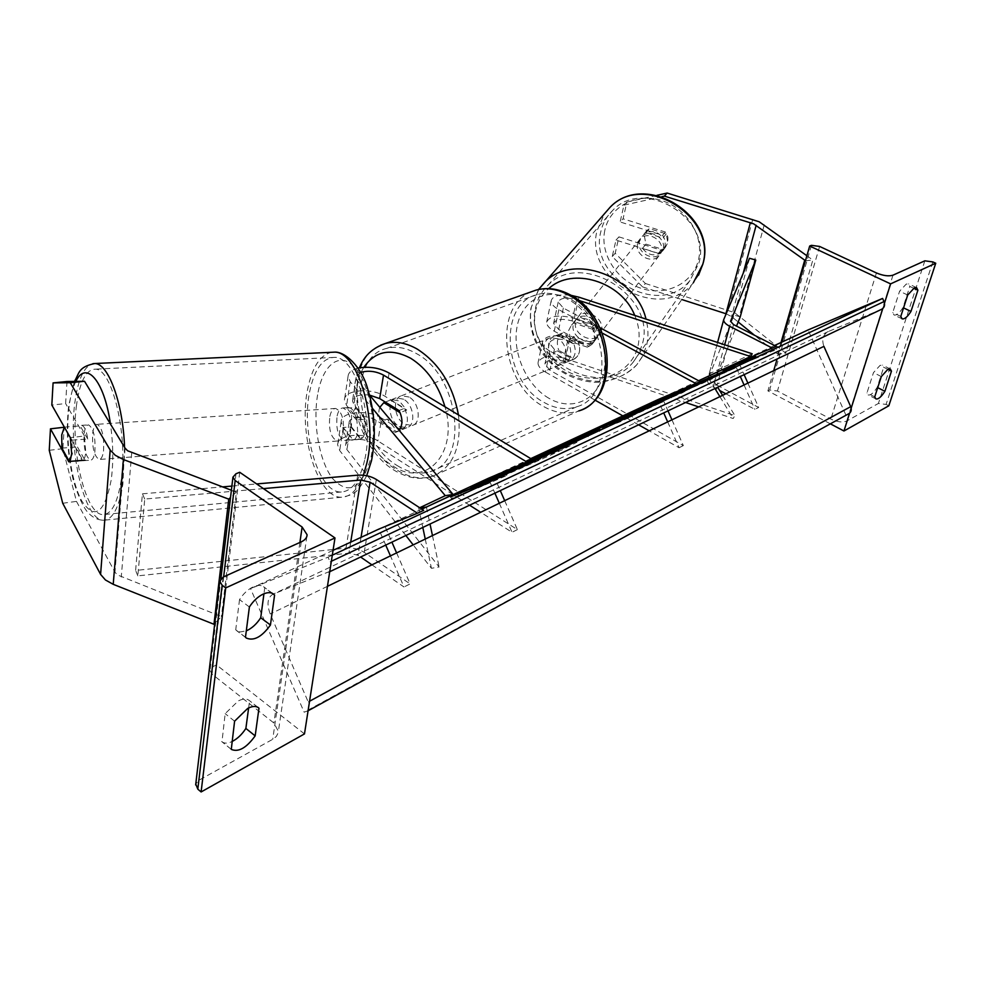 <?xml version="1.0" encoding="UTF-8"?>
<svg xmlns="http://www.w3.org/2000/svg" width="985" height="985" viewBox="0 0 985 985"><rect width="100%" height="100%" fill="white"/><g stroke="black" fill="none" stroke-linecap="round" stroke-linejoin="round"><path stroke-width="0.74" stroke-dasharray="4.92 3.69" d="M369.572 395.083C359.513 394.062 353.812 396.007 352.482 400.907L353.923 404.613L364.118 417.037L356.755 417.935L346.609 405.475L344.467 399.959C344.097 389.641 371.591 387.413 385.233 396.45L404.539 408.319C409.181 418.933 408.11 426.16 401.326 429.989L381.651 418.169L377.895 440.923C364.499 431.738 337.35 434.286 337.646 444.912L339.714 450.576L405.869 535.508M381.651 418.169C368.131 409.07 340.81 411.459 341.13 421.925L343.236 427.502L353.27 440.11C355.45 439.482 356.939 436.921 357.715 432.427L356.755 417.935M364.118 417.037L365.078 431.492C364.29 435.986 362.8 438.534 360.608 439.162L350.512 426.603L349.084 422.848C348.862 415.879 367.11 414.279 376.122 420.373L395.281 432.39L399.036 430.186L396.807 431.849L403.419 429.14L394.64 428.143L387.29 419.081L380.666 421.728L396.807 431.849M358.048 368.107C351.768 369.695 348.431 372.416 348.062 376.282L350.229 381.712L372.392 408.283M452.928 494.568L372.404 443.188C363.465 437.032 345.341 438.756 345.538 445.823L346.942 449.628L439.113 566.978L431.43 568.308L413.183 544.89M360.695 372.441L356.127 377.255L357.604 380.912L369.597 395.17M426.406 507.029L430.014 524.02M432.464 535.569L439.113 566.978M419.684 507.755L418.748 508.198L422.811 527.455M425.249 539.054L431.43 568.308M499.321 503.261L512.04 532.294L480.668 512.274M469.586 505.206L453.063 494.655M532.553 459.687L488.363 478.279L494.889 493.177M493.781 475.767L500.281 490.604M504.689 500.663L517.384 529.598L377.895 440.923M517.384 529.598L512.04 532.294M418.748 508.198L420.053 508.001M360.608 439.162L353.27 440.11M395.281 432.39L400.784 430.137M398.999 410.523L404.539 408.319M257.824 707.292L249.033 700.298C246.459 698.414 242.876 698.624 238.272 700.938L225.171 713.645L221.97 741.791C224.371 743.601 227.695 743.54 231.943 741.594M272.045 593.192L264.731 587.836L263.943 593.77M249.39 606.982L239.527 599.606C243.344 593.696 247.875 589.473 253.096 586.912C257.454 584.979 260.939 584.918 263.586 586.74L264.731 587.836M248.626 707.944L249.587 700.803M304.476 733.911L216.478 664.912L212.957 666.66L210.014 670.514L212.034 674.146L273.904 723.027L278.398 731.375L278.226 732.68L276.391 736.361L273.461 738.885L198.921 780.243L195.756 784.048M239.527 599.606L235.723 629.821L240.155 631.964L246.299 630.856M239.712 472.271L216.478 664.912M245.474 637.246L235.723 629.821M230.97 749.117L221.662 741.52M234.59 721.205L225.171 713.645M403.653 399.208L396.081 397.854C386.551 400.045 388.718 420.583 399.011 426.37L406.793 427.749C416.224 425.508 414.008 404.884 403.653 399.208M379.816 407.322C378.24 411.631 378.523 416.446 380.666 421.728M385.307 402.065L391.685 399.565L399.257 400.932L406.706 410.055L400.082 412.703M560.416 360.608L553.496 352.568L558.815 350.438L574.317 359.033L568.025 361.606L560.416 360.608M562.324 336.993L554.912 335.996C545.456 338.298 546.897 357.075 556.857 362.049L564.479 363.071C573.824 360.695 572.322 341.869 562.324 336.993M557.276 335.085L565.895 335.589L572.913 343.666L578.22 341.549L562.62 333.004L557.276 335.085L572.913 343.666M562.62 333.004C557.276 336.611 556.008 342.411 558.815 350.438M574.317 359.033C579.746 355.511 581.039 349.687 578.22 341.549M390.466 400.058L406.706 410.055M403.419 429.14L387.29 419.081M569.01 361.212L553.496 352.568M557.83 338.754L550.418 337.744C540.95 340.047 542.415 358.885 552.376 363.871L560.009 364.893C569.367 362.529 567.84 343.654 557.83 338.754M409.12 397.053L401.56 395.724C392.018 397.928 394.16 418.391 404.453 424.153L412.235 425.52C421.666 423.279 419.475 402.717 409.12 397.053M397.287 465.61C408.935 472.911 420.115 474.856 430.827 471.446C469.168 461.891 459.712 376.332 416.618 353.677C406.14 347.68 396.192 345.907 386.76 348.382C346.646 357.21 355.179 441.194 397.287 465.61M544.028 402.397C555.306 408.775 566.264 410.203 576.902 406.694C614.886 396.549 608.151 318.229 566.523 298.615C556.427 293.37 546.675 292.028 537.305 294.552C497.425 303.725 503.15 381.183 544.028 402.397M62.72 503.261L76.473 501.39L62.868 448.68L64.185 427.256L82.789 460.081C84.365 459.453 85.363 456.708 85.744 451.819L84.427 435.998L70.317 437.648M76.473 501.39L114.95 572.15L117.387 574.908L221.391 616.598L214.742 623.48M66.992 381.503L65.638 403.567L51.823 405.044M231.389 490.235L236.363 492.094L221.391 616.598M236.363 492.094L230.527 497.487M84.427 435.998L65.638 403.567M62.868 448.68L49.25 450.305M69.455 461.411L70.44 459.872M82.789 460.081L68.778 461.817M87.763 439.014L80.154 425.914L81.595 425.348C84.378 426.012 86.434 430.568 87.763 439.014L71.979 440.135L72.127 453.494M84.181 433.4C84.981 427.872 86.421 425.04 88.515 424.88C93.526 428.167 95.644 437.143 94.856 451.795C94.043 457.237 92.615 460.02 90.558 460.167C85.547 456.88 83.417 447.953 84.181 433.4M64.345 427.121L80.154 425.914M337.116 415.916C338.286 410.794 340.207 408.147 342.903 407.95C349.293 410.856 351.805 419.068 350.451 432.6C349.281 437.635 347.373 440.246 344.725 440.43C338.323 437.549 335.799 429.374 337.116 415.916M356.471 419.955L346.868 408.122L348.752 407.568C352.371 408.098 354.957 412.235 356.471 419.955L365.238 419.327L365.078 431.492L361.039 438.805L350.562 439.987C346.892 439.433 344.307 435.284 342.805 427.539L352.31 439.482M346.868 408.122L355.573 407.544L351.608 414.907L351.473 426.899L342.805 427.539M351.473 426.899L361.039 438.805M365.238 419.327L355.573 407.544M71.979 440.135L64.505 426.961M84.981 460.204L83.639 460.697C80.819 460.007 78.763 455.427 77.446 446.956L84.981 460.204M61.883 448.101L77.446 446.956M329.827 416.421C330.972 411.287 332.893 408.64 335.577 408.443C341.918 411.361 344.43 419.585 343.088 433.154C341.918 438.202 340.022 440.812 337.387 441.009C331.034 438.103 328.51 429.903 329.827 416.421M103.523 451.142C104.324 436.527 102.194 427.576 97.133 424.313C95.016 424.473 93.55 427.293 92.738 432.809C91.962 447.325 94.104 456.227 99.165 459.49C101.233 459.355 102.686 456.572 103.523 451.142M76.51 405.167C70.083 449.849 85.584 515.721 103.265 514.589C111.588 514.096 117.51 502.892 121.056 480.975C128.456 435.481 111.871 367.22 94.843 369.19C85.855 369.941 79.736 381.946 76.51 405.167M364.61 460.29C359.685 480.668 351.94 491.232 341.376 491.971C318.955 493.645 300.61 432.809 309.77 391.131C314.412 369.498 322.452 358.257 333.878 357.407C355.511 355.363 374.916 418.034 364.61 460.29M615.994 240.081L618.949 236.868L615.194 253.244L645.397 283.483L642.602 286.906L612.239 256.531L615.994 240.081L658.239 253.44L660.997 250.141L665.01 247.691L667.904 242.593L667.892 237.139L665.392 232.041L623.074 218.818L626.903 202.073L623.961 205.151L620.131 221.957L623.074 218.818M658.239 253.44L662.265 250.99L665.17 245.881L665.158 240.402L662.634 235.28L620.131 221.957M645.397 283.483L734.564 312.651L785.771 353.172L777.658 354.108L754.535 335.294M726.08 313.784L731.498 316.554L738.184 321.984M806.875 255.743L812.834 260.077L785.771 353.172M805.459 260.68L812.834 260.077M781.007 342.509L777.658 354.108M642.602 286.906L681.792 299.526M623.961 205.151L661.858 196.68M612.239 256.531L615.194 253.244M618.949 236.868L660.997 250.141M656.884 195.35L626.903 202.073M662.634 235.28L665.392 232.041M642.577 248.331L645.889 244.108L644.276 235.329L646.874 230.502L649.374 228.619L666.229 233.901L667.805 242.729L665.392 247.297L659.421 253.662C652.796 256.235 647.194 254.462 642.577 248.331L659.421 253.662M663.164 248.873L660.738 253.465C653.474 262.182 636.384 252.455 639.462 241.399L642.06 236.535C649.423 228.052 666.328 237.914 663.164 248.873M599.286 333.201L596.738 338.101C589.005 347.348 570.192 336.476 573.307 324.594L576.04 319.411C583.871 310.41 602.512 321.43 599.286 333.201M595.58 325.887L576.914 319.731C584.117 316.998 590.347 319.054 595.58 325.887L592.884 329.384L594.841 339.074L592.28 343.999L589.301 346.215L591.997 342.669C584.807 345.304 578.626 343.248 573.455 336.501L591.997 342.669M576.04 319.411L571.435 325.185L568.702 330.394L570.697 340.01L573.455 336.501M571.435 325.185L576.914 319.731M570.697 340.01L589.301 346.215M592.884 329.384L574.156 323.191M645.889 244.108L662.646 249.39M666.229 233.901L663.004 238.099L646.062 232.78C652.698 230.133 658.349 231.906 663.004 238.099M646.062 232.78L649.374 228.619M601.49 330.283L598.954 335.183C591.234 344.405 572.47 333.583 575.585 321.726L578.318 316.554C586.137 307.566 604.716 318.549 601.49 330.283M637.578 243.751C634.5 254.832 651.651 264.596 658.928 255.866L661.354 251.261C664.518 240.278 647.564 230.392 640.188 238.887L637.578 243.751M698.882 263.106C712.549 218.498 643.821 176.746 612.732 210.359C606.538 216.368 602.537 223.607 600.715 232.103C588.599 278.583 660.603 318.007 690.017 280.429L698.882 263.106M535.434 308.465C537.219 299.378 541.405 291.659 547.98 285.33C580.953 249.71 656.515 296.116 642.442 343.814L638.871 353.664L633.133 362.221C601.909 401.88 523.331 358.097 535.434 308.465M887.842 369.338L883.68 367.27L882.498 365.103L880.061 365.41L873.473 372.625L866.972 392.892L868.117 394.936C870.494 395.551 873.51 393.04 877.167 387.388L883.68 367.27M913.661 288.223L909.82 286.438L908.478 283.865L906.262 284.062L899.588 291.228L892.742 312.565L894.048 315.003C896.424 315.619 899.404 313.156 902.974 307.628L909.82 286.438M884.493 303.171L882.782 308.564M851.188 408.184L849.587 413.232M830.367 423.833L767.894 390.885L769.617 390.035L777.448 391.008L830.872 419.081C837.262 422.048 842.544 422.688 846.743 421.014L878.398 403.468L886.081 404.416L888.815 405.808M781.979 342.054L777.091 358.983M773.742 370.619L767.894 390.885M900.795 316.407L892.742 312.565M907.714 295.032L899.588 291.228M874.742 396.856L866.972 392.892M881.316 376.565L873.473 372.625M587.368 347.163L567.717 340.601C557.522 337.966 551.415 338.84 549.371 343.236L554.395 349.367L573.332 359.427C580.128 355.708 581.433 349.096 577.247 339.603L558.704 329.47L553.619 323.412C555.651 319.091 561.795 318.254 572.051 320.901L591.837 327.439C594.657 331.095 595.654 334.974 594.841 339.074L591.813 344.516L587.368 347.163L589.547 344.528L593.98 341.881L596.996 336.451C597.821 332.364 596.824 328.498 594.017 324.853L574.292 318.352C558.926 314.387 549.716 315.643 546.663 322.132C546.527 325.21 549.064 328.227 554.247 331.182L572.814 341.364C577.013 350.894 575.72 357.518 568.911 361.249L549.962 351.14L545.456 372.059C540.359 369.055 537.884 365.964 538.032 362.775C541.122 356.041 550.246 354.662 565.402 358.614L734.872 415.596L733.172 418.526L698.673 406.904M602.241 333.078L558.877 309.709C553.632 306.778 551.071 303.799 551.181 300.782C552.708 295.808 559.32 293.986 571.029 295.328M671.942 419.819L683.331 445.589L549.876 370.237L544.914 364.031C546.958 359.55 553.053 358.626 563.174 361.273L685.585 402.496M752.195 353.763L709.483 373.734L707.686 376.529L714.975 388.533M719.9 396.647L733.172 418.526M599.902 327.685L563.346 308.046L558.199 302.075C560.219 297.839 566.387 297.051 576.717 299.699L578.293 300.216M709.483 373.734L717.671 387.24M722.584 395.342L734.872 415.596M549.962 351.14C544.816 348.161 542.304 345.107 542.452 341.967C545.518 335.356 554.69 334.038 569.958 338.003L589.547 344.528M700.323 381.638L662.154 397.644L667.99 410.868M667.67 421.888L679.084 447.744L649.201 430.814M638.625 424.831L622.84 415.892M594.78 399.996L545.456 372.059M698.624 380.727L657.857 399.639L663.705 412.9M679.084 447.744L683.331 445.589M657.857 399.639L662.154 397.644M572.79 359.587L568.382 361.396M577.247 339.603L572.814 341.364M591.837 327.439L594.017 324.853M263.426 488.609L144.721 499.063L137.826 575.868L348.924 553.164L358.072 555.294L360.596 557.03M371.911 564.836L404.01 586.986L390.442 555.885M421.826 509.159L378.769 529.13L385.726 545.087M423.661 510.353L384.963 526.261L391.895 542.144M396.598 552.905L410.117 583.896L404.01 586.986M144.721 499.063L142.419 493.83L135.61 570.463L346.018 548.128C352.876 547.586 358.959 549.002 364.228 552.376L410.117 583.896M142.419 493.83L222.487 486.898M231.881 486.085L256.642 483.93M137.826 575.868L135.61 570.463M378.769 529.13L384.963 526.261M776.205 346.338L738.602 362.185L744.131 374.669M747.874 383.116L758.659 407.458L717.092 385.209L714.187 381.774L736.521 326.109M749.511 258.279L734.108 315.114L707.464 380.185C707.292 382.5 709.225 384.778 713.238 387.031L719.629 390.466M725.81 393.778L754.867 409.378L758.659 407.458M738.602 362.185L734.761 363.958L740.301 376.479M744.057 384.963L754.867 409.378M740.24 316.85L734.108 315.114M487.083 480.803L471.335 488.782C470.584 490.296 533.685 463.233 562.989 449.443L576.964 442.29C576.373 441.354 516.805 466.902 487.083 480.803M531.555 459.084L490.271 477.491M333.053 550.344L250.535 588.624L328.091 557.165L330.911 564.134M332.302 555.195L328.091 557.165M774.555 345.501L734.761 363.958M530.767 458.604L488.363 478.279M700.286 381.614L682.211 389.432M308.083 710.69L304.156 712.204L250.535 588.624M848.664 413.786L304.156 712.204M845.795 414.87L808.057 329.95M329.766 571.435L272.931 594.238C267.489 597.526 266.59 604.113 270.222 613.987L309.118 704.078M881.55 309.327L828.397 331.514C823.017 334.555 821.515 339.505 823.903 346.375M554.296 451.524L554.69 452.41L526.704 464.723L540.617 458.985L528.329 464.723L483.266 483.315L522.961 465.08L568.382 446.008L567.988 445.134M522.961 465.08L522.296 463.553L531.998 459.355M504.16 471.729L522.296 463.553M483.266 483.315L482.958 482.613M528.329 464.723L527.763 463.418M540.617 458.985L540.149 457.914M526.704 464.723L526.015 463.147M532.035 462.248L531.444 460.894M554.69 452.41L568.382 446.008M542.218 457.385L541.528 455.821M619.676 421.149L628.221 417.172L611.389 424.387L619.676 421.149L619.343 420.373M628.221 417.172L627.74 416.089M611.389 424.387L611.045 423.599M626.078 418.65L631.459 416.556L620.279 421.777L592.034 432.686L602.229 427.946L662.782 401.929L626.078 418.65L625.573 417.492M631.459 416.556L630.806 415.054M620.279 421.777L619.614 420.275M592.034 432.686L591.394 431.233M602.229 427.946L601.884 427.158M662.782 401.929L662.129 400.464M651.738 407.088L651.085 405.611M640.915 411.73L640.262 410.252M565.008 445.799L585.176 436.897L565.008 445.799L564.553 444.764M576.779 440.911L576.323 439.876M586.567 436.848L543.424 455.329L592.97 433.031L600.296 430.186L586.567 436.848L586.112 435.813M599.631 431.43L598.954 429.903M588.304 436.724L587.614 435.185M543.424 455.329L542.76 453.826M660.763 401.08L644.362 408.947L687.85 389.752L682.26 392.867L629.107 415.67L660.763 401.08L660.135 399.676M660.393 401.597L659.765 400.181M673.765 395.995L673.137 394.566M687.85 389.752L687.37 388.669M691.224 386.502L680.081 391.685L685.892 389.826L658.522 401.732L702.81 383.214L712.438 378.72L699.264 384.064L735.684 367.861L697.084 384.655L691.174 386.403M690.904 385.788L690.62 385.147M697.084 384.655L696.814 384.039M735.684 367.861L735.069 366.469M724.504 373.081L723.876 371.69M699.264 384.064L698.87 383.19M700.791 383.596L700.347 382.562M712.438 378.72L711.81 377.304M702.81 383.214L702.182 381.798M658.522 401.732L657.906 400.341M668.224 397.214L667.781 396.204M685.892 389.826L685.449 388.804M680.081 391.685L679.478 390.319M756.406 357.924L723.544 371.714L776.34 349.453L751.58 360.178L756.406 357.924L755.864 356.705M723.544 371.714L722.953 370.385M728.371 369.461L727.866 368.316M761.196 355.696L760.703 354.6M765.948 353.467L765.517 352.507M776.34 349.453L775.737 348.087M751.58 360.178L750.976 358.823M484.485 483.192L485.125 484.632L478.057 487.932L506.77 475.533L499.063 478.119L498.607 477.085M506.77 475.533L506.031 473.871M478.057 487.932L477.331 486.282M485.125 484.632L451.352 498.521L450.65 496.908M499.063 478.119L451.352 498.521M458.357 495.258L457.791 493.965M492.118 481.369L491.577 480.126M525.374 462.938L514.798 467.321M526.015 464.243L506.155 473.219L528.231 463.393L526.015 464.243L525.337 462.691M516.879 468.786L516.189 467.222M506.155 473.219L505.465 471.655M389.087 373.019L385.233 396.45M350.229 381.712L346.609 405.475M376.122 420.373L372.404 443.188M350.512 426.603L346.942 449.628M357.604 380.912L353.923 404.613M343.236 427.502L339.714 450.576M223.139 577.075L198.921 780.243M301.25 541.861L272.734 739.304M235.994 473.748L212.957 666.66M223.657 576.841L212.034 674.146M299.908 542.476L273.904 723.027M458.456 414.919C461.756 446.87 453.223 467.259 432.858 476.1C421.26 479.818 409.169 477.713 396.573 469.783C353.738 444.703 341.967 360.424 380.518 345.242M363.908 367.282C346.535 393.458 362.332 447.498 392.313 465.56C425.089 488.892 458.998 453.962 444.961 406.768M531.494 291.72C492.697 306.446 501.476 384.433 543.191 406.288C555.38 413.195 567.237 414.747 578.761 410.917L432.858 476.1C420.583 480.434 407.458 478.341 393.458 469.808C362.579 450.588 345.23 399.417 359.316 367.836M548.953 398.297C526.372 385.418 511.769 352.174 517.187 326.072C522.259 299.797 546.958 286.598 570.549 299.28C594.214 311.555 609.949 347.212 603.436 373.881C597.267 400.76 571.435 411.558 548.953 398.297M125.095 448.163L114.95 572.15M131.707 452.903L121.254 577.062M75.857 381.392C72.668 387.671 70.391 396.29 68.999 407.236C65.084 438.239 70.822 481.049 81.755 500.909C94.732 520.412 104.558 513.431 111.206 479.966C113.521 462.544 113.263 443.89 110.443 424.018M124.541 447.264L122.891 484.103C119.074 507.657 112.684 519.698 103.745 520.228C84.661 521.41 68.014 450.514 74.885 402.422C78.074 379.028 84.119 366.1 92.996 363.637M318.106 392.116C323.72 363.145 340.933 350.98 355.474 368.205C370.101 384.975 377.6 428.143 370.816 458.062C361.507 489.114 348.702 495.874 332.401 478.328C318.734 460.34 312.294 420.866 318.106 392.116M331.785 352.285C320.384 354.612 312.38 366.715 307.776 388.607C297.938 433.486 317.662 498.976 341.869 497.191C350.623 496.822 357.789 489.508 363.366 475.226M752.749 219.323L728.358 310.127M743.219 273.177L731.498 316.554M764.286 224.728L739.476 315.754M604.79 230.465C599.754 253.871 616.856 280.651 641.457 288.42C665.983 296.534 692.775 283.618 698.427 259.991C704.447 236.486 687.013 208.155 661.415 200.484C635.904 192.469 609.456 206.936 604.79 230.465M698.562 275.16L693.317 282.793C661.698 323.462 583.97 281.07 596.972 230.921L604.433 213.77M634.759 315.422C639.13 325.826 640.201 336.02 637.984 345.994C632.259 371.394 603.325 384.667 576.484 375.359C549.568 366.408 530.398 337.202 535.335 312.036C537.194 302.654 541.664 294.847 548.756 288.617M538.98 288.95L531.358 307.123C526.716 331.514 541.775 359.722 566.116 373.093C593.869 386.329 617.41 383.584 636.753 364.844L642.848 355.708L646.653 345.206C648.586 336.796 648.364 328.091 645.988 319.091M892.989 275.172L846.743 421.014M924.841 260.828L878.398 403.468M932.844 261.924L886.081 404.416M811.431 245.339L769.617 390.035M819.606 246.447L777.448 391.008M876.428 272.943L830.872 419.081M558.877 309.709L554.247 331.182M578.958 297.199L574.292 318.352M567.717 340.601L563.174 361.273M554.395 349.367L549.876 370.237M576.717 299.699L572.051 320.901M569.958 338.003L565.402 358.614M563.346 308.046L558.704 329.47M361.027 537.367L358.072 555.294M376.368 479.486L364.228 552.376M357.69 475.176L346.018 548.128M350.709 542.144L348.924 553.164M733.542 324.594L717.092 385.209M724.664 344.775L717.289 372.035M717.289 372.071L713.238 387.031M723.852 319.066L707.649 379.533M848.405 413.897L306.901 711.379M331.354 561.241L330.123 561.819M329.729 571.706L328.498 572.297M828.397 331.514L272.931 594.238M327.451 586.334L270.222 613.987M309.561 701.234L308.367 701.886M537.194 458.998L536.517 457.459M537.059 459.047L536.394 457.508M504.135 473.6L503.458 472.061M582.529 437.919L581.876 436.429M570.278 443.336L569.625 441.846M582.098 438.436L581.741 437.623M582.664 437.869L582 436.38M593.093 432.981L592.724 432.144M592.108 434.262L591.443 432.747M560.921 447.178L560.588 446.414M592.97 433.031L592.601 432.206M682.26 392.867L681.62 391.427M640.028 411.422L639.388 409.982M639.905 411.471L639.265 410.031M636.458 411.964L636.175 411.311M647.367 407.421L646.739 405.992M650.334 406.608L649.854 405.537M650.457 406.546L649.989 405.475M671.105 397.509L670.625 396.426M525.891 464.304L525.202 462.753M524.882 465.055L524.192 463.492M514.096 469.513L513.567 468.306M348.062 376.282L344.467 399.959M349.084 422.848L345.538 445.823M356.127 377.255L352.482 400.907M341.13 421.925L337.646 444.912M395.822 432.243L401.326 429.989M258.427 707.71L249.033 700.298M273.436 593.967L263.586 586.74M220.911 578.577L210.014 670.514M306.901 536.222L278.398 731.375M246.336 638.046L236.597 630.622M231.278 749.388L221.97 741.791M396.081 397.854L391.685 399.565M558.495 334.604L554.912 335.996M568.025 361.606L564.479 363.071M406.793 427.749L402.422 429.534M550.418 337.744L401.56 395.724M576.902 406.694L430.827 471.446M537.305 294.552L386.76 348.382M560.009 364.893L412.235 425.52M74.417 381.404L68.642 405.918C66.18 428.401 67.325 451.241 72.065 474.438C73.432 483.697 81.829 506.61 88.367 512.976C92.972 517.753 98.106 520.166 103.745 520.228L341.869 497.191C349.022 495.775 353.233 494.199 354.477 492.463C357.173 491.527 361.249 485.95 366.715 475.718M81.595 425.348L88.515 424.88M342.903 407.95L348.752 407.568M344.725 440.43L350.562 439.987M83.639 460.697L90.558 460.167M335.577 408.443L97.133 424.313M341.376 491.971L103.265 514.589M333.878 357.407L94.843 369.19M337.387 441.009L99.165 459.49M662.265 250.99L665.01 247.691M538.61 289.467L530.927 308.108C527.997 331.502 536.443 351.448 556.242 367.947C567.397 376.196 579.648 380.924 592.982 382.155C604.568 383.362 624.995 377.698 636.753 364.844L693.317 282.793M665.392 247.297L660.738 253.465M596.738 338.101L592.28 343.999M646.874 230.502L642.06 236.535M598.954 335.183L658.928 255.866M547.98 285.33L612.732 210.359M633.133 362.221L690.017 280.429M578.318 316.554L640.188 238.887M890.317 368.993L882.498 365.103M916.579 287.62L908.478 283.865M902.075 318.832L894.048 315.003M875.874 398.888L868.117 394.936M591.813 344.516L593.98 341.881M551.181 300.782L546.663 322.132M549.371 343.236L544.914 364.031M558.199 302.075L553.619 323.412M542.452 341.967L538.032 362.775M573.332 359.427L568.911 361.249M717.572 342.46L707.464 380.185M471.335 488.782L470.645 487.206M308.071 710.788L307.16 711.293M576.964 442.29L576.299 440.8M543.72 456.486L543.117 455.132M599.631 428.684L600.296 430.186M628.479 414.242L629.107 415.67M643.968 408.049L644.362 408.947M673.986 394.911L674.393 395.835M688.638 387.905L689.266 389.334M528.231 463.393L527.541 461.842"/><path stroke-width="1.48" d="M421.826 509.159L488.363 478.279L532.553 459.687L389.087 373.019C379.311 367.762 368.969 366.125 358.048 368.107M405.869 535.508L413.183 544.89M369.597 395.17L453.1 494.482L426.406 507.029L420.053 508.001M430.014 524.02L432.464 535.569M422.811 527.455L425.249 539.054M372.392 408.283L445.269 495.664L419.684 507.755M445.269 495.664L453.1 494.482M379.816 407.322L383.818 402.656L400.082 412.703C402.84 419.979 402.496 425.803 399.036 430.186C402.89 425.04 402.877 418.49 398.999 410.523L379.681 398.593L369.572 395.083M480.668 512.274L469.586 505.206M494.889 493.177L499.321 503.261M527.147 462.199L383.51 375.1C375.851 371.136 368.242 370.249 360.695 372.441M500.281 490.604L504.689 500.663M258.981 708.203L255.164 735.881C246.41 747.96 238.456 752.466 231.278 749.388L234.59 721.205L247.703 708.412C252.295 706.073 255.866 705.839 258.427 707.71L257.824 707.292M274.581 595.051L273.436 593.967C270.813 592.157 267.329 592.231 262.983 594.189C257.762 596.775 253.231 601.035 249.39 606.982L245.474 637.246L246.336 638.046C253.798 641.272 261.838 636.938 270.444 625.019L274.581 595.051L272.045 593.192M225.725 587.91L201.112 791.952L304.476 733.911L334.986 537.945L239.712 472.271L235.994 473.748L232.94 477.146L235.156 480.508L302.124 527.024L307.111 534.793C306.963 537.736 305.005 540.1 301.25 541.861L223.139 577.075L219.741 581.273L222.13 585.225L225.725 587.91L334.986 537.945M231.943 741.594C237.323 738.885 241.978 734.502 245.881 728.432L248.626 707.944M246.299 630.856C251.852 628.393 256.666 624.022 260.729 617.755L263.943 593.77M195.756 784.048L197.813 789.157L201.112 791.952M270.444 625.019L260.729 617.755M255.164 735.881L245.881 728.432M383.818 402.656L385.307 402.065M70.44 459.872L71.646 453.531L70.317 437.648L51.823 405.044L53.079 382.894L66.992 381.503L84.525 381.281L125.095 448.163L127.656 450.798L231.389 490.235M84.525 381.281L70.243 382.722L110.172 449.985L115.27 455.292L123.408 459.539L228.742 499.149L213.979 624.281L113.226 584.327L105.444 579.98L100.593 574.415L62.72 503.261L49.25 450.305L50.469 428.82L68.778 461.817L69.455 461.411M214.742 623.48L213.979 624.281M230.527 497.487L228.742 499.149M64.185 427.256L50.469 428.82M70.243 382.722L53.079 382.894M72.127 453.494L69.282 461.423L61.883 448.101L61.723 434.951L64.345 427.121M84.981 460.204L69.282 461.423M661.858 196.68L664.37 196.113L667.14 193.048L759.176 221.773L806.875 255.743M664.37 196.113L753.599 223.804L805.459 260.68M681.792 299.526L726.08 313.784M738.184 321.984L754.535 335.294M804.56 260.754L781.007 342.509M667.14 193.048L656.884 195.35M891.474 371.148L884.899 391.304C881.243 396.98 878.238 399.504 875.874 398.888L874.742 396.856L881.316 376.565L887.891 369.313L890.317 368.993L891.474 371.148L887.842 369.338M917.897 290.206L910.977 311.42C907.407 316.961 904.439 319.435 902.075 318.832L900.795 316.407L907.714 295.032L914.375 287.829L916.579 287.62L917.897 290.206L913.661 288.223M935.75 263.229L890.612 283.877L809.682 246.028L811.431 245.339L819.606 246.447L876.428 272.943C883.2 275.763 888.729 276.502 892.989 275.172L924.841 260.828L932.844 261.924L935.75 263.229L888.815 405.808L843.948 430.999L830.367 423.833M890.612 283.877L884.493 303.171M882.782 308.564L851.188 408.184M849.587 413.232L843.948 430.999M809.682 246.028L781.979 342.054M777.091 358.983L773.742 370.619M910.977 311.42L903.54 307.899M884.899 391.304L877.721 387.671M571.029 295.328L578.958 297.199L752.195 353.763L750.521 356.521L707.686 376.529M685.585 402.496L698.673 406.904M714.975 388.533L719.9 396.647M578.293 300.216L750.521 356.521M717.671 387.24L722.584 395.342M530.767 458.604L657.857 399.639L700.323 381.638L599.902 327.685M667.99 410.868L671.942 419.819M649.201 430.814L638.625 424.831M622.84 415.892L594.78 399.996M663.705 412.9L667.67 421.888M696.05 383.633L602.241 333.078M263.426 488.609L360.719 480.04L370.101 482.207L417.443 513.247L378.769 529.13L333.053 550.344M360.596 557.03L371.911 564.836M385.726 545.087L390.442 555.885M256.642 483.93L357.69 475.176C364.709 474.745 370.926 476.186 376.368 479.486L423.661 510.353L417.443 513.247M391.895 542.144L396.598 552.905M222.487 486.898L231.881 486.085M744.131 374.669L747.874 383.116M772.388 348.111L729.663 326.281C725.551 324.077 723.544 321.886 723.679 319.694L749.511 258.279L755.754 260.015L730.538 321.295L733.542 324.594L776.205 346.338L734.761 363.958L698.624 380.727M719.629 390.466L725.81 393.778M740.301 376.479L744.057 384.963M755.754 260.015L740.24 316.85L736.521 326.109M490.271 477.491L470.645 487.206C469.87 488.671 532.971 461.596 562.287 447.83L576.274 440.726L531.555 459.084M498.348 476.494L450.65 496.908L477.331 486.282L506.031 473.871L498.348 476.494L498.607 477.085M681.62 391.427L628.479 414.242L660.135 399.676L643.722 407.519L687.222 388.324L681.62 391.427M625.426 417.16L630.806 415.054L619.614 420.275L591.394 431.233L601.589 426.493L662.129 400.464L625.573 417.492M774.555 345.501L808.057 329.95L882.597 298.43L332.302 555.195M592.441 431.492L599.631 428.684L585.89 435.333L598.954 429.903L587.614 435.185L542.76 453.826L592.441 431.492L592.724 432.144M682.211 389.432L657.906 400.341L702.182 381.798L711.81 377.304L698.636 382.673L735.069 366.469L700.286 381.614M755.803 356.57L722.953 370.385L755.864 356.705M882.597 298.43L884.001 301.582C885.232 305.141 884.407 307.726 881.55 309.327L329.729 571.706M330.911 564.134L329.766 571.435M327.451 586.334L823.903 346.375L850.708 406.657C851.865 409.932 851.188 412.321 848.664 413.786L308.071 710.788M309.118 704.078L308.083 710.69M531.998 459.355L567.692 444.444L526.015 463.147L539.915 457.385L527.628 463.122L482.576 481.751L504.16 471.729M482.958 482.613L482.576 481.751M554.296 451.524L554.001 450.834M567.988 445.134L567.692 444.444M619.023 419.672L627.568 415.695L610.749 422.922L619.023 419.672L619.343 420.373M611.045 423.599L610.749 422.922M601.884 427.158L601.589 426.493M581.876 436.429L564.356 444.297L581.876 436.429M691.174 386.403L690.904 385.788M696.814 384.039L696.53 383.399M514.798 467.321L525.374 462.938M383.51 375.1L379.681 398.593M222.13 585.225L197.813 789.157M235.156 480.508L223.657 576.841M302.124 527.024L299.908 542.476M380.518 345.242L385.381 343.494C395.49 340.872 406.165 342.755 417.394 349.183C439.187 363.33 452.878 385.246 458.456 414.919M444.961 406.768C438.411 384.753 426.973 368.575 410.659 358.244C390.774 347.877 375.199 350.894 363.908 367.282M359.316 367.836C363.206 359.34 368.39 349.577 385.381 343.494L536.099 290.095C547.094 287.152 558.224 288.617 569.465 294.466C614 315.828 621.646 397.62 578.761 410.917C619.614 399.947 612.301 315.508 567.434 294.453C556.587 288.851 546.146 287.398 536.099 290.095L531.494 291.72M123.408 459.539L113.226 584.327M110.172 449.985L100.593 574.415M110.443 424.018C104.361 380.653 85.941 359.833 75.857 381.392M92.996 363.637L94.671 363.539C108.227 362.96 123.137 403.21 124.541 447.264M363.366 475.226L366.863 463.135C378.018 417.578 357.075 349.958 333.78 352.187L331.785 352.285M756.16 225.282L743.219 273.177M750.373 222.573L725.92 313.735M604.433 213.77L610.047 207.318C643.624 171.255 717.536 216.343 702.748 264.325L693.317 282.793M645.988 319.091C636.187 275.505 572.765 252.813 545.013 281.993L538.98 288.95M548.756 288.617C572.162 266.467 621.461 281.402 634.759 315.422M370.101 482.207L361.027 537.367M360.719 480.04L350.709 542.144M729.663 326.281L724.664 344.775M884.001 301.582L331.354 561.241M850.708 406.657L309.561 701.234M581.741 437.623L581.433 436.921M560.588 446.414L560.268 445.7M592.601 432.206L592.317 431.553M636.175 411.311L635.83 410.56M232.94 477.146L220.911 578.577M307.111 534.793L306.901 536.222M219.741 581.273L195.658 784.922M371.591 460.241C376.208 436.281 374.866 412.333 367.577 388.373C361.692 367.27 344.935 350.722 333.78 352.187L94.671 363.539C77.877 367.06 79.44 373.426 74.417 381.404M371.493 460.709L366.715 475.718M702.908 264.017L698.562 275.16M702.97 263.758C717.523 215.321 644.547 170.799 610.047 207.318L538.61 289.467M723.679 319.694L717.572 342.46M584.524 435.395L584.918 436.306"/></g></svg>
